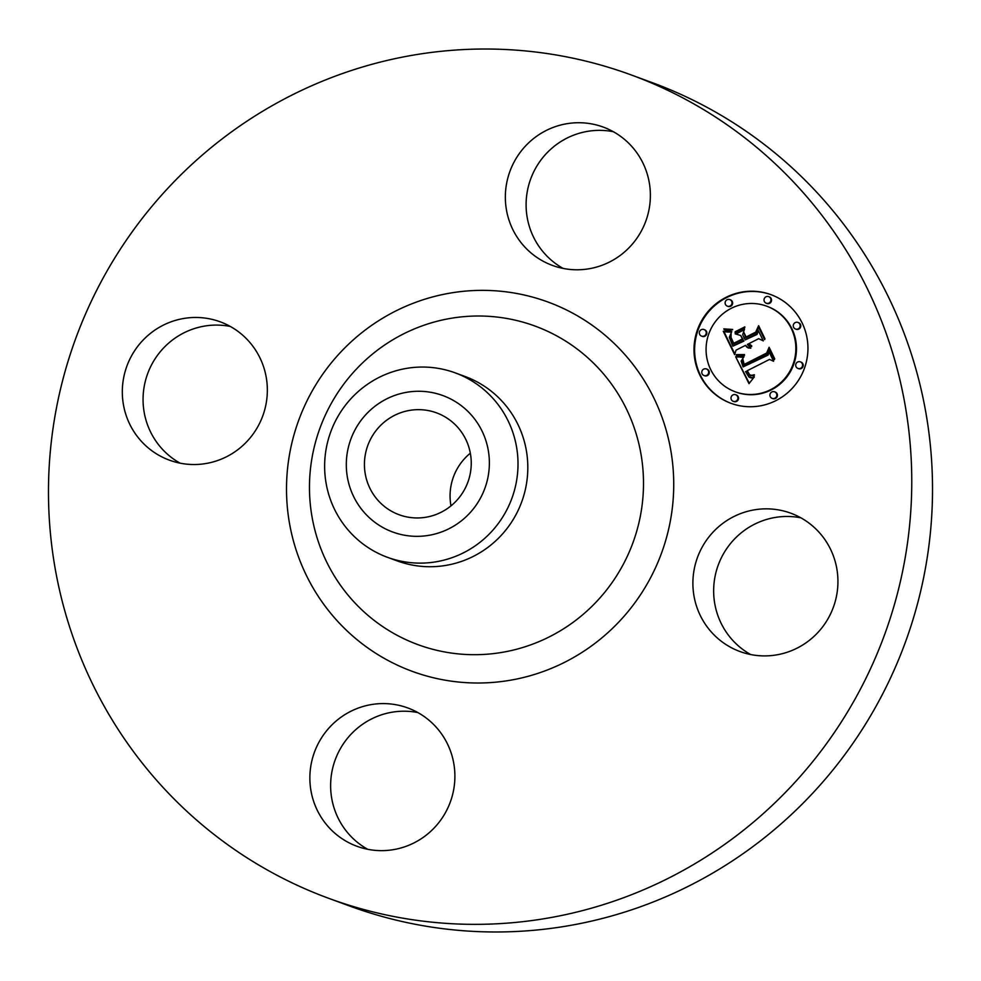 <?xml version="1.0" encoding="UTF-8"?>
<svg xmlns="http://www.w3.org/2000/svg" width="981" height="981" viewBox="0 0 981 981"><rect width="100%" height="100%" fill="white"/><g stroke="black" fill="none" stroke-linecap="round" stroke-linejoin="round"><path stroke-width="1.47" d="M750.686 654.548A73.685 72.361 110.2 0 1 737.234 536.325A73.685 72.361 110.2 0 1 800.901 517.833M716.473 528.698A73.685 72.361 110.2 0 1 790.821 513.21A73.685 72.361 110.2 0 1 814.353 636.056A73.685 72.361 110.2 0 1 740.005 651.543A73.685 72.361 110.2 0 1 716.473 528.698M631.359 74.985L652.12 82.612A438.605 430.696 110.2 0 1 819.417 195.17A438.605 430.696 110.2 0 1 858.583 734.99A438.605 430.696 110.2 0 1 349.641 906.015L328.88 898.388A438.605 430.696 110.2 0 1 161.583 785.83A438.605 430.696 110.2 0 1 122.417 246.01A438.605 430.696 110.2 0 1 631.359 74.985A438.605 430.696 110.2 0 1 798.657 187.543A438.605 430.696 110.2 0 1 837.823 727.362A438.605 430.696 110.2 0 1 328.88 898.388M367.654 849.276A73.685 72.361 110.2 0 1 349.628 835.003A73.685 72.361 110.2 0 1 340.113 749.128A73.685 72.361 110.2 0 1 417.869 712.574M180.099 463.167A73.685 72.361 110.2 0 1 166.647 344.944A73.685 72.361 110.2 0 1 230.314 326.452M563.131 268.426A73.685 72.361 110.2 0 1 545.105 254.14A73.685 72.361 110.2 0 1 535.589 168.278A73.685 72.361 110.2 0 1 613.346 131.724M450.978 505.877A54.274 53.293 110.2 0 1 470.328 453.197M457.256 426.796A54.274 53.293 110.2 0 1 462.1 493.59A54.274 53.293 110.2 0 1 399.12 514.743A54.274 53.293 110.2 0 1 378.421 500.825A54.274 53.293 110.2 0 1 373.577 434.031A54.274 53.293 110.2 0 1 436.557 412.866A54.274 53.293 110.2 0 1 457.256 426.796M405.742 392.461A72.692 71.38 -69.8 0 0 347.335 476.913A72.692 71.38 -69.8 0 0 429.936 535.148A72.692 71.38 -69.8 0 0 488.342 450.696A72.692 71.38 -69.8 0 0 405.742 392.461M437.673 561.512A98.247 96.469 110.2 0 1 387.446 557.306A98.247 96.469 110.2 0 1 349.972 532.094A98.247 96.469 -69.8 0 1 329.849 434.411A98.247 96.469 -69.8 0 1 404.969 368.66A98.247 96.469 110.2 0 1 455.196 372.866A98.247 96.469 110.2 0 1 492.67 398.078A98.247 96.469 -69.8 0 1 512.793 495.761A98.247 96.469 -69.8 0 1 437.673 561.512M455.196 372.866L465.006 376.471A98.247 96.469 110.2 0 1 502.48 401.683A98.247 96.469 110.2 0 1 511.248 522.603A98.247 96.469 110.2 0 1 397.244 560.911L387.446 557.306M524.345 246.513A73.685 72.361 110.2 0 1 517.772 155.82A73.685 72.361 110.2 0 1 603.266 127.089A73.685 72.361 110.2 0 1 631.372 145.997A73.685 72.361 110.2 0 1 637.957 236.691A73.685 72.361 110.2 0 1 552.45 265.422A73.685 72.361 110.2 0 1 524.345 246.513M243.766 444.675A73.685 72.361 110.2 0 1 169.419 460.163A73.685 72.361 110.2 0 1 145.887 337.329A73.685 72.361 110.2 0 1 220.234 321.829A73.685 72.361 110.2 0 1 243.766 444.675M435.895 726.86A73.685 72.361 110.2 0 1 442.468 817.553A73.685 72.361 110.2 0 1 356.974 846.284A73.685 72.361 110.2 0 1 328.868 827.375A73.685 72.361 110.2 0 1 322.283 736.682A73.685 72.361 110.2 0 1 407.789 707.951A73.685 72.361 110.2 0 1 435.895 726.86M776.02 400.567A57.891 56.849 110.2 0 1 731.004 403.326A57.891 56.849 110.2 0 1 694.058 352.473A57.891 56.849 110.2 0 1 725.915 297.402A57.891 56.849 110.2 0 1 770.931 294.643A57.891 56.849 110.2 0 1 807.878 345.496A57.891 56.849 110.2 0 1 776.02 400.567M771.238 294.754A57.891 56.849 -69.8 0 0 726.529 297.635A57.891 56.849 -69.8 0 0 694.671 352.535A57.891 56.849 -69.8 0 0 731.311 403.449M735.235 391.799L735.86 392.032A45.617 44.795 -69.8 0 0 771.336 389.862A45.617 44.795 -69.8 0 0 796.425 346.465A45.617 44.795 -69.8 0 0 767.314 306.403L766.701 306.17A45.617 44.795 110.2 0 1 795.799 346.232A45.617 44.795 110.2 0 1 770.71 389.629A45.617 44.795 110.2 0 1 735.235 391.799A45.617 44.795 110.2 0 1 706.124 351.738A45.617 44.795 110.2 0 1 731.225 308.341A45.617 44.795 110.2 0 1 766.701 306.17M704.015 375.539L704.64 375.76A3.507 3.446 -69.8 0 0 709.3 372.265A3.507 3.446 -69.8 0 0 707.056 369.175L706.43 368.954A3.507 3.446 110.2 0 1 706.737 375.367A3.507 3.446 110.2 0 1 701.771 372.449A3.507 3.446 110.2 0 1 706.43 368.954M727.362 306.17L727.976 306.391A3.507 3.446 -69.8 0 0 732.635 302.896A3.507 3.446 -69.8 0 0 730.404 299.806L729.778 299.585A3.507 3.446 110.2 0 1 730.085 305.998A3.507 3.446 110.2 0 1 725.118 303.08A3.507 3.446 110.2 0 1 729.778 299.585M701.574 336.115L702.2 336.348A3.507 3.446 -69.8 0 0 706.86 332.841A3.507 3.446 -69.8 0 0 704.616 329.763L703.99 329.53A3.507 3.446 110.2 0 1 704.297 335.956A3.507 3.446 110.2 0 1 699.33 333.037A3.507 3.446 110.2 0 1 703.99 329.53M795.505 329.027L796.118 329.248A3.507 3.446 -69.8 0 0 800.778 325.741A3.507 3.446 -69.8 0 0 798.546 322.663L797.921 322.43A3.507 3.446 110.2 0 1 798.227 328.856A3.507 3.446 110.2 0 1 793.261 325.937A3.507 3.446 110.2 0 1 797.921 322.43M766.259 303.227L766.884 303.46A3.507 3.446 -69.8 0 0 771.544 299.953A3.507 3.446 -69.8 0 0 769.3 296.875L768.687 296.642A3.507 3.446 110.2 0 1 768.994 303.055A3.507 3.446 110.2 0 1 764.027 300.149A3.507 3.446 110.2 0 1 768.687 296.642M772.157 398.396L772.783 398.617A3.507 3.446 -69.8 0 0 777.442 395.11A3.507 3.446 -69.8 0 0 775.198 392.032L774.573 391.799A3.507 3.446 110.2 0 1 774.88 398.225A3.507 3.446 110.2 0 1 769.913 395.306A3.507 3.446 110.2 0 1 774.573 391.799M733.248 401.327L733.874 401.56A3.507 3.446 -69.8 0 0 738.534 398.053A3.507 3.446 -69.8 0 0 736.29 394.975L735.664 394.742A3.507 3.446 110.2 0 1 735.983 401.168A3.507 3.446 110.2 0 1 731.004 398.249A3.507 3.446 110.2 0 1 735.664 394.742M797.945 368.439L798.559 368.672A3.507 3.446 -69.8 0 0 803.218 365.165A3.507 3.446 -69.8 0 0 800.987 362.087L800.361 361.854A3.507 3.446 110.2 0 1 800.668 368.267A3.507 3.446 110.2 0 1 795.701 365.361A3.507 3.446 110.2 0 1 800.361 361.854M735.652 356.753L744.015 356.581L741.145 361.094L743.095 366.906L767.461 354.852L768.613 350.953L773.617 361.253L769.472 359.438L747.215 370.744L749.668 374.73L751.397 375.38L754.23 374.742L753.984 375.527L749.901 375.674L746.749 371.284L745.535 371.603L748.969 377.084L751.287 377.685L754.34 376.851L748.993 383.645L735.652 356.753L749.3 383.228M736.363 354.619L744.481 354.57L744.567 355.257L739.613 355.649L736.326 355.343L736.363 354.619L736.964 355.465M742.776 358.862L744.162 364.429L766.652 353.025L769.116 347.299L774.72 358.813L774.365 359.647L769.116 348.844L767.167 353.601L743.868 365.447L742.114 361.204L742.776 358.862M734.646 354.681L723.279 331.284L731.777 331.566L729.275 337.329L732.832 346.183L743.291 340.861L742.629 339.487L733.396 344.184L730.563 338.04L731.115 333.65L731.017 337.415L733.727 343.313L742.359 338.923L740.704 335.514L735.174 333.834L744.542 329.076L742.666 334.742L745.18 339.904L756.449 334.178L757.945 329.812L763.328 340.885L758.632 338.69L749.018 343.571L751.789 345.962L751.532 346.624L748.417 343.877L747.363 344.417L750.833 348.218L747.792 347.74L745.486 345.373L736.044 350.168L734.646 354.681M723.806 328.868L732.623 329.457L730.085 330.425L724.616 329.751L723.806 328.868L724.26 329.653M735.149 331.786L744.812 326.881L744.763 327.642L735.1 332.547L735.149 331.786L735.762 332.216M743.868 332.387L746.112 337.01L755.677 332.142L758.632 325.704L764.972 338.752L764.64 339.622L758.644 327.274L756.228 332.571L745.781 337.881L743.868 332.387M745.486 345.373L748.675 348.083M748.417 343.877L751.495 346.612M758.632 338.69L763.292 340.799M758.362 330.658L757.062 334.411L745.18 339.904M744.321 329.726L735.836 334.043M740.704 335.514L742.973 339.156L733.727 343.313M731.017 337.415L733.788 343.988M742.629 339.487L743.917 341.094L732.832 346.183M731.556 331.872L723.904 331.504L734.843 354.043M745.891 345.999L746.516 346.219M746.32 346.551L746.946 346.771M746.786 347.016L747.412 347.249M747.277 347.421L747.902 347.642M747.792 347.74L748.417 347.973M748.638 344.294L749.263 344.527M748.871 344.687L749.496 344.907M749.141 345.042L749.766 345.263M749.423 345.361L750.036 345.594M749.717 345.655L750.342 345.876M750.048 345.913L750.661 346.134M750.379 346.134L751.005 346.367M750.747 346.33L751.372 346.563M756.449 334.178L757.062 334.411M742.359 338.923L742.973 339.156M730.404 337.28L731.029 337.513M730.563 338.04L731.188 338.273M730.808 338.85L731.434 339.083M731.139 339.708L731.752 339.929M731.544 340.603L732.157 340.824M732.451 342.418L733.077 342.639M732.758 342.982L733.371 343.215M743.291 340.861L743.917 341.094M729.251 331.774L729.876 331.995M728.834 331.786L729.447 332.019M728.429 331.811L729.055 332.032M728.061 331.823L728.687 332.044M727.412 331.823L728.037 332.044M726.847 331.786L727.473 332.019M726.222 331.737L726.847 331.958M725.866 331.688L726.492 331.921M725.499 331.639L726.124 331.872M725.094 331.59L725.719 331.811M723.279 331.284L723.904 331.504M754.033 377.452L749.68 377.452M746.749 371.284L750.563 375.919M754.426 375.134L750.772 375.294M769.472 359.438L773.592 361.204M769.043 351.848L768.086 355.085L743.095 366.906M743.892 356.925L736.277 356.986M753.236 377.293L753.862 377.513M752.721 377.44L753.334 377.673M752.219 377.562L752.844 377.795M751.74 377.648L752.366 377.869M751.287 377.685L751.912 377.918M750.857 377.685L751.471 377.918M750.44 377.648L751.066 377.869M750.048 377.562L750.673 377.795M747.387 372.657L748.013 372.878M747.645 373.148L748.27 373.381M747.902 373.602L748.528 373.835M748.172 374.019L748.785 374.252M748.442 374.399L749.067 374.619M748.724 374.73L749.337 374.963M749.006 375.024L749.631 375.257M749.3 375.282L749.913 375.515M749.594 375.502L750.22 375.723M749.901 375.674L750.514 375.907M753.764 374.926L754.389 375.147M753.322 375.073L753.948 375.306M752.893 375.196L753.518 375.416M752.488 375.282L753.114 375.515M752.108 375.343L752.734 375.576M751.397 375.38L752.022 375.6M767.461 354.852L768.086 355.085M743.046 356.728L743.672 356.949M742.592 356.777L743.206 357.01M742.139 356.826L742.764 357.059M741.697 356.876L742.323 357.096M741.28 356.9L741.906 357.133M740.876 356.925L741.489 357.158M740.471 356.937L741.096 357.17M740.091 356.937L740.716 357.17M739.723 356.925L740.348 357.158M736.057 356.765L736.67 356.986M744.775 327.446L735.775 332.019M744.518 354.852L736.989 354.84M743.439 354.681L744.052 354.901M742.433 354.766L743.058 354.987M741.489 354.828L742.114 355.048M740.594 354.864L741.219 355.097M739.76 354.877L740.385 355.11M738.975 354.877L739.6 355.097M738.239 354.84L738.865 355.073M737.565 354.791L738.19 355.024M736.939 354.717L737.565 354.95M732.574 329.8L724.432 329.101M731.9 329.579L732.525 329.812M731.139 329.665L731.765 329.898M730.355 329.714L730.98 329.947M729.521 329.714L730.146 329.947M728.662 329.677L729.288 329.91M727.767 329.604L728.38 329.824M726.823 329.481L727.448 329.714M725.854 329.322L726.48 329.555M724.849 329.113L725.474 329.346M742.764 360.444L744.26 365.251M769.116 348.844L774.598 359.083M769.509 348.083L769.165 348.868M767.939 351.701L767.277 353.246L744.162 364.429M742.114 360.321L742.74 360.554M742.077 360.75L742.703 360.983M742.114 361.204L742.74 361.425M742.237 361.719L742.862 361.952M742.433 362.332L743.046 362.565M742.556 362.676L743.181 362.896M742.703 363.031L743.316 363.264M742.862 363.411L743.488 363.644M743.046 363.816L743.672 364.049M743.255 364.245L743.868 364.478M766.652 353.025L767.277 353.246M744.297 333.27L746.185 337.672M743.586 333.356L744.199 333.577M759 326.477L758.644 327.274L764.861 339.034M758.558 327.446L756.302 332.375L746.112 337.01M755.677 332.142L756.302 332.375M599.734 369.604A169.701 166.647 110.2 0 1 589.189 608.968A169.701 166.647 110.2 0 1 353.234 601.095A169.701 166.647 110.2 0 1 363.779 361.731A169.701 166.647 110.2 0 1 599.734 369.604M622.996 352.51A196.74 193.183 110.2 0 1 610.783 629.998A196.74 193.183 110.2 0 1 337.243 620.863A196.74 193.183 110.2 0 1 349.457 343.375A196.74 193.183 110.2 0 1 622.996 352.51M731.851 341.216L732.464 341.449M732.145 341.829L732.77 342.05M733.052 343.546L733.678 343.767M730.71 331.664L731.323 331.885M730.195 331.701L730.82 331.934M729.705 331.737L730.33 331.97M724.677 331.529L725.302 331.75M724.236 331.455L724.861 331.676M723.77 331.37L724.395 331.603M730.085 305.998L730.71 306.231M768.994 303.055L769.619 303.288M774.88 398.225L775.505 398.458M800.668 368.267L801.293 368.5"/></g></svg>
